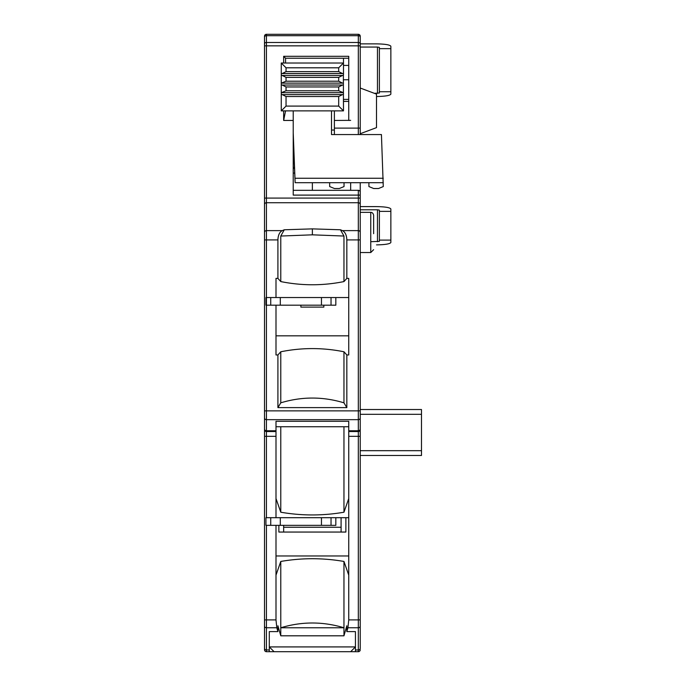 <?xml version="1.0" encoding="UTF-8"?>
<svg xmlns="http://www.w3.org/2000/svg" width="686" height="686" viewBox="0 0 686 686"><rect width="100%" height="100%" fill="white"/><g stroke="black" fill="none" stroke-linecap="round" stroke-linejoin="round"><path stroke-width="1.03" d="M331.038 297.535L331.038 305.193L335.823 305.193L335.823 297.535L265.945 297.535L265.945 305.193L270.73 305.193L270.73 297.535M331.038 305.193L321.46 305.193L321.46 297.535M321.46 305.193L280.3 305.193L280.3 297.535M280.3 305.193L270.73 305.193M331.038 517.69L331.038 525.347L335.823 525.347L335.823 517.69L265.945 517.69L265.945 525.347L270.73 525.347L270.73 517.69M331.038 525.347L321.46 525.347L321.46 517.69M321.46 525.347L280.3 525.347L280.3 517.69M280.3 525.347L270.73 525.347M373.63 233.686L373.63 215.215C373.175 213.32 372.224 212.36 370.757 212.343L370.757 252.542L373.63 249.67M360.227 43.827A1.912 1.355 180 0 0 358.315 42.472L266.425 42.472L266.425 35.698L358.315 35.698L358.315 34.3L266.425 34.3L358.315 34.3A1.912 1.912 0 0 1 360.227 36.212L360.227 134.559L360.227 133.727L376.503 127.63L376.503 94.128L360.227 88.022L360.227 74.877L360.227 88.022M334.382 130.023L331.51 130.023L331.51 134.559L381.433 134.559L383.277 186.566L378.518 188.521L373.673 188.521L368.914 186.566L368.914 182.699L383.277 182.699M360.227 182.699L360.227 239.911L360.227 212.343L370.757 212.343M343.386 83.117L282.22 83.117L343.386 83.117L343.48 110.875L281.26 110.875L281.26 94.008M343.386 73.548L281.354 73.548L343.386 73.548L343.386 85.03L281.354 85.03L281.26 84.078L281.354 83.117L286.045 81.205L338.695 81.205L338.695 77.372L342.52 75.46L282.22 75.46L286.045 77.372L286.045 81.205M282.22 75.46L281.354 75.46L281.354 73.548M282.22 94.608L281.354 94.608L281.354 92.687L343.386 92.687L343.48 93.648L343.386 94.608L282.22 94.608L286.045 96.52L286.045 106.09L281.26 110.875M334.382 134.559L334.382 110.883L331.51 110.875L343.48 110.875L338.695 106.09L286.045 106.09M334.382 120.453L350.657 120.342L348.745 120.436L348.745 56.312L283.652 56.312L283.652 63.018L281.26 63.018L343.48 63.018L283.652 63.018M285.565 110.875L283.652 120.453L283.652 110.875L293.222 110.875L293.222 195.107L358.315 195.107L358.315 198.083L264.513 198.083L264.513 649.882A1.912 1.912 0 0 1 264.513 649.788A1.912 1.912 0 0 0 266.425 651.7L358.315 651.7L358.315 649.968A1.912 1.569 0 0 0 360.227 648.399L360.227 626.189A1.912 1.569 180 0 1 358.315 627.759L358.315 649.968L355.442 649.968L355.442 651.7M331.51 134.559L331.51 110.875L293.222 110.875M343.48 101.305L348.745 101.399L343.48 101.399L343.48 110.875M285.565 63.018L285.565 58.233L283.652 56.312M285.565 58.233L348.745 58.233M281.26 84.429L281.26 93.287M281.26 74.86L281.26 83.718M282.22 73.548L286.045 71.627L286.045 67.803L281.26 63.018L281.26 74.139M281.354 92.687L286.045 90.775L286.045 86.951L282.22 85.03M348.745 99.393L343.48 99.393M358.315 34.3L266.425 34.3A1.912 1.912 180 0 0 264.513 36.212L264.513 198.083M264.513 36.212A1.912 1.912 180 0 1 266.425 34.3L266.425 35.698A1.912 1.355 180 0 0 264.513 37.053L264.513 239.911L266.425 239.911L266.425 202.722A1.912 1.861 180 0 0 264.513 204.574M360.227 395.548L360.227 410.871L358.315 410.871L358.315 239.911L360.227 239.911L360.227 417.911A1.912 1.758 180 0 1 358.315 419.669L358.315 410.871L266.425 410.871L266.425 239.911L277.907 239.911C278.104 235.178 279.554 232.082 282.255 230.625L284.278 229.776L312.37 228.875L340.453 229.776L342.486 230.625C345.187 232.082 346.636 235.178 346.833 239.911L358.315 239.911L358.315 202.722L266.425 202.722L266.425 45.851L264.513 45.851M360.227 410.871L360.227 365.012M360.227 268.818L360.227 271.107M360.227 417.911L360.227 626.189M360.227 436.33L358.315 436.33L358.315 619.912L360.227 619.912L360.227 648.399M360.227 44.256L360.227 37.053L360.227 45.851L358.315 45.851L358.315 128.111L334.382 128.111M358.418 190.331L358.315 190.322A1.912 1.912 0 0 1 360.227 192.243L360.227 192.14M360.227 192.243L360.227 195.107L358.315 195.107L358.315 190.322L293.222 190.322M293.222 173.095L294.723 173.095M312.37 182.699L312.37 190.322M293.222 138.658L295.143 182.699L368.914 182.699M293.222 132.741L295.143 182.699M286.045 67.803L338.695 67.803L343.48 63.018L343.48 58.233M343.48 63.018L343.48 74.5L343.386 75.46L342.52 75.46M295.143 178.257L383.277 178.257M266.322 651.7L266.425 651.7A1.912 1.912 0 0 1 266.322 651.7A1.912 1.912 0 0 0 266.425 651.7A1.912 1.912 0 0 1 264.513 649.788L264.513 410.871L266.425 410.871L266.425 419.669A1.912 1.758 180 0 1 264.513 417.911M266.425 517.69L266.425 431.545A1.912 1.912 0 0 1 264.513 429.625M275.995 305.193L275.995 354.962L277.907 354.962L277.907 407.613L346.833 407.613L346.833 354.962L348.745 354.962L348.745 278.387L346.833 278.387L346.833 239.911M346.833 278.387L343.96 281.577L343.96 236.044L340.453 229.776M343.96 236.044L312.37 234.826L312.37 228.875M277.907 239.911L277.907 278.387L280.78 281.577L280.78 236.044L312.37 234.826M280.78 236.044L284.278 229.776M338.695 106.09L338.695 96.52L342.52 94.608M342.52 73.548L338.695 71.627L338.695 67.803M342.52 83.117L338.695 81.205M286.045 90.775L338.695 90.775L343.386 92.687M338.695 90.775L338.695 86.951L342.52 85.03M350.657 190.322L350.657 182.699M358.418 651.7L358.315 651.7A1.912 1.912 0 0 0 360.227 649.788L360.227 649.882M348.745 436.33L358.315 436.33L358.315 431.545A1.912 1.912 0 0 0 360.227 429.625A1.912 1.912 0 0 1 358.315 431.545L348.745 431.545L348.745 498.55L343.96 512.219C322.9 515.855 301.84 515.855 280.78 512.219L280.78 426.752M293.222 168.31L294.517 168.31M277.907 278.387L275.995 278.387L275.995 297.535M275.995 430.765L266.425 430.765L266.425 431.545L275.995 431.545L275.995 421.29L348.745 421.29L348.745 431.545M275.995 517.69L275.995 431.545M274.083 651.7L269.298 646.915L269.298 631.6L277.907 631.6L276.81 627.759L275.995 619.912L275.995 525.347M269.298 631.6L269.298 651.7M343.96 281.577C322.9 285.822 301.84 285.822 280.78 281.577M335.823 297.535L348.745 297.535M348.745 79.765L343.48 79.765M348.745 65.41L343.48 65.41M269.298 646.915L355.442 646.915L355.442 631.6L346.833 631.6L347.931 627.759L358.315 627.759L358.315 619.912L348.745 619.912L347.931 627.759M355.442 631.6L355.442 649.968M346.833 631.6L346.833 625.761L343.96 635.811L343.96 561.448L348.745 575.125L348.745 498.55M348.745 575.125L348.745 619.912M344.029 182.699L344.029 186.566L339.27 188.521L334.425 188.521L329.666 186.566L329.666 182.699M355.442 646.915L350.657 651.7M348.745 335.823L275.995 335.823M277.907 354.962L280.78 351.772C301.84 347.536 322.9 347.536 343.96 351.772L346.833 354.962M277.907 407.613L280.78 402.828L280.78 351.772M346.833 407.613L343.96 402.828L343.96 351.772M280.78 402.828C301.84 396.465 322.9 396.465 343.96 402.828M323.852 307.105L300.88 307.105L323.852 307.105L323.852 305.193M300.88 307.105L300.88 305.193M341.088 517.69L341.088 532.053M283.652 532.053L283.652 525.347M345.873 517.69L345.873 532.053L278.868 532.053L278.868 525.347M335.823 517.69L348.745 517.69M348.745 421.29L348.745 426.752L275.995 426.752L275.995 421.29M275.995 498.55L280.78 512.219M343.96 635.811L280.78 635.811L277.907 625.761L277.907 631.6M280.78 635.811L280.78 561.448L275.995 575.125M360.227 204.574A1.912 1.861 180 0 0 358.315 202.722L358.315 198.083L360.227 198.083L360.227 212.343M343.96 426.752L343.96 512.219M348.745 555.977L275.995 555.977M360.227 43.707L360.227 37.053A1.912 1.355 180 0 0 358.315 35.698L358.315 45.851L266.425 45.851L266.425 42.472A1.912 1.355 180 0 0 264.513 43.827M360.227 47.06L377.463 47.06L379.375 47.385L379.375 48.655L390.857 48.655L390.857 46.262C389.948 44.822 385.163 44.024 376.503 43.87L360.227 43.87M374.376 93.33L379.375 93.013L379.375 91.735L390.857 91.735L390.857 94.128C389.948 95.568 385.163 96.366 376.503 96.52M343.96 627.767L280.78 627.767C301.84 621.413 322.9 621.413 343.96 627.767M280.78 561.448C301.84 557.812 322.9 557.812 343.96 561.448M390.857 48.655L390.857 91.735M379.375 48.655L379.375 91.735M370.757 241.695L379.375 241.378L379.375 240.1L390.857 240.1L390.857 242.492C389.948 243.933 385.163 244.73 376.503 244.885M360.227 206.597L376.503 206.597C385.163 206.752 389.948 207.549 390.857 208.99L390.857 211.382L379.375 211.382L379.375 210.105L377.463 209.787L360.227 209.787M379.375 240.1L379.375 211.382M390.857 211.382L390.857 240.1M340.127 532.053L341.088 531.95L340.127 532.053M360.227 450.685L421.487 450.685L421.487 414.31L360.227 414.31M360.227 409.525L421.487 409.525L421.487 414.31M421.487 450.685L421.487 455.47L360.227 455.47M358.315 134.559L358.315 128.111L360.227 128.111M283.652 120.453L293.222 120.453M282.255 230.625L266.425 230.625A1.912 1.861 180 0 0 264.513 232.485M342.486 230.625L358.315 230.625A1.912 1.861 0 0 1 360.227 232.485M358.315 431.545L358.315 419.669L266.425 419.669L266.425 430.765A1.912 1.758 180 0 1 264.513 429.007M275.995 436.33L264.513 436.33M266.425 651.7L266.425 619.912L264.513 619.912M275.995 619.912L266.425 619.912L266.425 525.347M276.81 627.759L266.425 627.759A1.912 1.569 180 0 1 264.513 626.189M269.298 649.968L266.425 649.968A1.912 1.569 180 0 1 264.513 648.399M338.695 96.52L286.045 96.52M286.045 71.627L338.695 71.627M286.045 77.372L338.695 77.372M338.695 86.951L286.045 86.951M360.227 649.788A1.912 1.912 0 0 1 358.315 651.7M348.745 430.765L358.315 430.765A1.912 1.758 0 0 0 360.227 429.007M283.652 527.26L341.088 527.26M377.463 47.06L377.463 93.33M377.463 241.695L377.463 209.787M360.227 134.559L360.227 130.503M360.227 252.542L370.757 252.542M293.222 167.35L294.474 167.35"/></g></svg>
